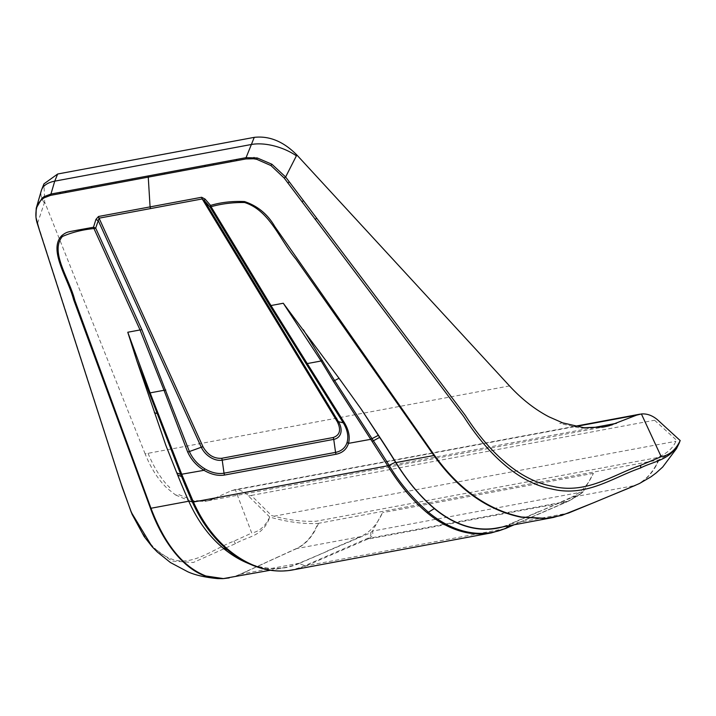 <?xml version="1.0" encoding="UTF-8"?>
<svg xmlns="http://www.w3.org/2000/svg" width="716" height="716" viewBox="0 0 716 716"><rect width="100%" height="100%" fill="white"/><g stroke="black" fill="none" stroke-linecap="round" stroke-linejoin="round"><path stroke-width="0.54" stroke-dasharray="3.58 2.69" d="M562.669 422.852L559.76 423.389L580.9 428.249L602.335 427.228M509.515 385.915L145.133 453.863C150.942 468.228 158.191 479.622 166.882 488.061L175.644 495.016L178.553 494.47L193.401 500.654L207.944 500.788L211.784 499.866L208.893 500.412L214.737 498.229L590.906 428.087M175.644 495.016L190.134 501.119L205.053 501.334L208.893 500.412M148.069 453.309C153.233 466.161 161.53 480.132 169.79 487.515L166.882 488.061M211.327 499.616L217.628 497.683M679.045 443.49L671.465 452.986L658.559 459.949L318.02 523.414L315.756 528.336C312.99 533.662 310.073 537.832 307.003 540.848C303.629 544.303 300.058 546.89 296.281 548.599L240.272 574.196L235.009 576.299L222.81 578.644M269.708 517.006L248.443 495.964C246.295 492.384 237.121 488.625 235.313 489.69L251.728 533.044C259.55 531.397 265.538 526.054 269.708 517.006L269.869 517.059C284.78 521.463 303.378 524.354 318.02 523.414M152.248 546.854L172.01 561.076L193.32 562.499L235.734 543.507C248.201 535.98 262.566 537.134 269.869 517.059M318.539 523.351L316.266 528.274A3.795 2.282 27 0 1 315.756 528.336M240.272 574.196A3.795 3.204 -116.1 0 0 240.871 574.143L298.876 563.322L370.611 532.758L372.463 531.102L382.532 512.656C377.216 524.479 369.832 532.489 360.363 536.705L296.746 548.563C300.425 546.935 304.014 544.348 307.504 540.804C310.816 537.322 313.733 533.143 316.266 528.274M658.559 459.949L656.196 464.89C653.52 469.786 650.405 474.001 646.834 477.527C643.066 481.125 639.075 483.792 634.859 485.52L571.243 497.387C580.578 493.199 587.97 485.18 593.403 473.339L583.182 491.811L581.338 493.467L510.293 524.157A147.219 94.754 -100.6 0 1 502.444 526.958M659.015 459.833L656.644 464.773C651.265 474.744 644.149 481.617 635.316 485.385A3.795 2.927 66.2 0 1 634.859 485.52L613.093 494.604A3.795 2.667 -112.3 0 0 613.487 494.496L595.193 502.068M145.133 453.863L44.652 201.984L43.98 183.833M44.652 201.984L37.554 223.24L119.966 479.622C130.742 516.54 147.335 549.127 168.681 557.818C190.725 568.45 211.614 549.521 233.98 541.144L251.728 533.044M235.313 489.69L231.286 490.72L214.737 498.229M245.669 571.708A3.795 3.025 -114.5 0 0 246.223 571.654L235.582 576.255L229.201 577.91M37.402 223.813A3.795 1.575 163.4 0 1 37.554 223.24C35.764 217.906 35.335 212.885 36.248 208.177M327.167 551.052L360.363 536.705M491.31 532.901A150.754 97.027 79.4 0 0 504.914 528.721L566.168 502.149A3.795 2.873 -113.5 0 0 566.642 502.005L581.893 493.163L569.417 500.609A3.795 2.604 64.4 0 1 568.907 500.967A3.795 2.604 64.4 0 1 568.406 501.128L566.168 502.149L367.514 539.193L306.26 565.765A3.795 2.873 66.5 0 1 304.953 565.649L298.948 563.573L326.747 551.508M538.101 512.092L571.243 497.387M538.513 511.645L510.222 523.915L568.227 513.103L613.093 494.604M561.55 515.475L568.227 513.103A3.795 2.488 -111.6 0 0 568.585 513.005M44.285 202.879A37.957 19.35 19.1 0 1 41.447 190.17M298.876 563.322A146.959 94.584 -100.6 0 1 285.612 567.394A146.959 94.584 -100.6 0 1 223.124 547.838C208.965 536.051 197.562 520.505 188.926 501.182A749.213 515.887 42.4 0 1 177.792 474.914L165.817 445.245M246.966 562.865A147.219 94.754 79.4 0 0 298.948 563.573M370.611 532.758C371.309 535.004 370.467 536.803 368.096 538.146L304.953 565.649A150.396 96.803 -100.6 0 1 251.853 564.933M583.119 491.901C577.015 496.269 572.111 499.338 568.406 501.128L369.501 538.208C372.463 536.561 373.43 534.226 372.401 531.191M513.569 524.891L569.417 500.609M496.958 527.987A146.959 94.584 79.4 0 0 510.222 523.915M368.096 538.146A3.795 3.07 60.7 0 0 369.501 538.208L367.514 539.193A3.795 2.873 -113.5 0 1 366.207 539.076M248.443 495.964L251.307 495.436L271.525 515.52L274.022 516.2C289.022 520.156 303.119 521.821 316.284 521.203L656.303 457.81C666.247 454.114 672.772 448.601 675.886 441.271L676.352 440.036L654.567 420.238L657.431 419.71M593.403 473.339L382.532 512.656M656.644 464.773A3.795 2.211 28.2 0 1 656.196 464.89M235.734 543.507A3.795 3.052 65.1 0 1 233.98 541.144M235.009 576.299A3.795 3.079 -108.3 0 0 235.582 576.255M259.765 565.21A3.795 3.052 -114.7 0 0 260.293 565.157L246.223 571.654M261.984 564.199A3.795 3.043 -114.6 0 0 262.504 564.145L260.293 565.157M277.396 557.155A3.795 3.061 -114.8 0 0 277.897 557.102L262.504 564.145M296.281 548.599A3.795 2.819 -113.1 0 0 296.746 548.563L277.897 557.102M51.776 268.303A3.795 1.763 162 0 1 51.892 267.632M45.681 249.508A3.795 1.745 162.2 0 1 45.779 248.729M39.094 229.156A3.795 1.781 161.8 0 1 39.21 228.449M583.182 491.811L372.463 531.102M251.307 495.436L654.567 420.238M231.286 490.72L575.709 426.503M508.512 525.83L510.293 524.157M514.151 524.783L566.642 502.005A3.795 2.873 -113.5 0 0 567.278 501.585M292.647 569.945A150.754 97.027 -100.6 0 0 306.26 565.765L504.914 528.721A3.795 2.873 -113.5 0 0 505.389 528.578M274.022 516.2L675.886 441.271M603.14 427.094L601.198 427.461M205.053 501.325L207.944 500.788M574.805 426.315L234.043 489.851M285.612 567.394L270.317 570.249M207.926 500.788L601.172 427.461"/><path stroke-width="1.07" d="M575.709 426.503L636.569 415.155L609.065 425.796L604.089 426.933L583.808 427.712L562.669 422.852L548.948 416.819C534.807 409.4 521.66 399.098 509.515 385.915L296.836 154.96L285.621 176.986A3.795 0.626 146 0 1 284.198 178.051L463.7 416.488C485.779 451.152 516.603 482.441 551.517 488.921C586.288 497.665 613.012 477.312 640.381 468.058C654.039 460.862 671.447 460.54 680.173 440.555L657.431 419.71C652.294 415.423 646.951 413.517 641.402 413.964L661.208 456.692C669.469 455.251 675.797 449.845 680.2 440.465M602.335 427.228L609.065 425.796M612.18 424.874L609.298 425.411L613.576 423.854L616.467 423.317M680.173 440.555L679.045 443.49M270.317 570.249L223.088 578.644A3.795 3.186 -93 0 1 222.81 578.644L217.736 578.609L205.259 575.995C183.726 568.629 162.962 542.88 150.432 508.244L73.533 299.431C68.181 278.515 47.891 249.938 61.737 235.645C67.161 231.366 68.387 232.029 76.907 230.257L93.474 227.258L95.944 219.391L98.504 216.492L150.074 206.888L148.257 177.138L50.612 195.352L44.141 197.84L42.065 199.352C39.013 201.903 37.107 205.224 36.364 209.305C35.442 214.388 35.809 219.311 37.474 224.054L120.646 482.459L131.216 512.191L152.239 546.845L157.243 551.938L170.408 562.525L187.753 571.753C195.101 575.109 205.098 577.4 217.736 578.609L223.088 578.644A3.795 3.186 -93 0 0 223.41 578.6L205.886 575.986C183.036 567.009 164.734 544.437 150.978 508.262L74.831 300.317C69.747 279.312 49.368 251.692 62.408 236.486C71.985 232.333 82.501 229.684 93.948 228.538A3.795 2.443 -100.7 0 1 93.474 227.258L95.684 228.118L93.948 228.538L140.059 329.951L164.009 390.283L150.118 392.878L127.77 332.242L140.059 329.951A3.795 1.45 155.5 0 0 141.795 329.53L95.684 228.118L99.068 218.174L150.637 208.562A3.795 2.443 -100.6 0 1 150.074 206.888L201.644 197.267L205.044 199.048L210.576 205.42A3.795 2.443 79.5 0 0 211.05 206.7L209.94 206.817L210.576 205.42C220.895 202.324 232.217 201.035 244.541 201.563C257.599 205.922 267.677 214.236 274.783 226.516L434.451 455.286C458.974 489.404 488.017 509.98 521.57 517.015L546.102 518.357L562.033 515.323L592.553 503.16A3.795 2.676 -112.4 0 0 592.553 503.16L595.193 502.068A3.795 2.694 -112.5 0 0 595.22 502.059L575.306 510.248A3.795 2.712 -112.6 0 0 575.351 510.231M635.316 485.385L595.22 502.059M661.208 456.692L640.552 465.337C613.021 474.681 586.431 494.667 552.358 486.271C517.874 480.033 487.542 450.006 465.203 415.244L285.621 176.986L271.91 164.241L257.25 157.959L246.062 157.663L148.498 175.876A3.795 2.443 -100.6 0 0 148.257 177.138L245.928 158.934L253.616 158.773L256.758 159.319L270.943 165.557L284.198 178.051M57.665 174.015L54.738 181.157A37.957 19.35 19.1 0 0 41.447 190.17L43.98 183.833L57.665 174.015L254.261 137.356C269.35 135.655 283.545 141.526 296.836 154.96M98.504 216.492A3.795 2.443 79.4 0 0 99.068 218.174L203.031 446.829C207.64 454.884 213.842 458.714 221.629 458.312A3.795 2.443 -100.6 0 1 222.22 460.164A17.086 11.76 42.4 0 1 201.294 447.24A3.795 1.45 155.5 0 1 203.031 446.829M95.944 219.391A3.795 1.557 21.6 0 0 98.226 220.555L201.294 447.24L189.4 451.545L141.795 329.53M229.201 577.91L223.41 578.6M50.612 195.352A3.795 2.613 -95.1 0 1 50.943 194.045L44.195 196.569L42.083 198.081L36.248 208.177A3.795 2.497 -168.3 0 0 36.239 208.222L35.961 217.395L39.12 229.254A3.795 1.781 161.8 0 1 39.094 229.156M115.759 183.198A3.795 2.443 -100.6 0 1 116.001 181.936L50.943 194.045L54.738 181.157L251.334 144.498A37.957 19.242 19.3 0 1 296.442 155.855M150.637 208.562L202.207 198.941A3.795 2.443 -100.5 0 1 201.644 197.267M221.629 458.312L333.155 437.521C339.93 435.203 341.326 429.958 337.334 421.787L202.207 198.941L204.472 200.74A3.795 1.548 -42.8 0 1 205.044 199.048M337.334 421.787A3.795 1.074 148.8 0 1 338.444 421.67L204.472 200.74L209.94 206.817L269.869 305.651A3.795 1.074 -31.2 0 0 270.988 305.535L283.276 303.244L321.126 360.989L307.236 363.576L270.988 305.535L211.05 206.7C221.548 203.756 232.727 202.359 244.586 202.512C269.95 210.567 279.849 240.129 295.932 259.094L433.914 455.501C458.464 489.672 487.524 510.24 521.105 517.212L545.637 518.518L561.55 515.475A3.795 2.694 -107 0 0 561.774 515.422A3.795 2.694 -107 0 0 562.033 515.323M254.261 137.356L246.062 157.663A3.795 2.255 74.5 0 0 245.928 158.934M636.569 415.155L641.402 413.964M590.906 428.087L613.576 423.854M136.819 360.721L180.727 474.404L176.807 472.918L165.817 445.245L136.819 360.721L127.77 332.242M222.98 547.991A147.219 94.754 79.4 0 0 246.966 562.865L251.853 564.933A150.396 96.803 -100.6 0 1 227.348 549.736L222.98 547.991C208.839 536.132 197.356 520.389 188.55 500.752A749.213 515.887 42.4 0 1 177.666 475.048L181.587 476.534L180.727 474.404L203.997 470.314C196.488 465.668 191.038 459.547 187.646 451.93L164.009 390.283A3.795 1.513 -18.9 0 0 165.817 390.014M283.276 303.244L339.044 378.29L360.998 408.845L379.775 437.243A749.213 515.887 42.4 0 1 395.966 462.581C407.547 481.349 420.382 496.635 434.469 508.432A146.959 94.584 79.4 0 0 496.958 527.987L553.352 517.471M502.444 526.958A147.219 94.754 -100.6 0 1 434.335 508.584L434.469 508.432M176.807 472.918L177.666 475.048M379.775 437.243L379.65 437.387A749.213 515.887 42.4 0 1 395.5 462.169C407.323 481.242 420.265 496.716 434.335 508.584L428.419 512.244A150.396 96.803 79.4 0 0 506.024 528.157L508.512 525.83M303.315 329.682L334.632 380.599L373.385 440.77L379.65 437.387L360.998 408.845M333.155 437.521A3.795 2.443 -100.6 0 1 333.745 439.373L222.22 460.164L224.027 473.178A28.47 19.601 42.4 0 1 204.695 468.756C197.67 464.416 192.568 458.679 189.4 451.545A3.795 1.468 156.9 0 1 187.646 451.93M344.387 422.7A3.795 1.002 148.4 0 1 343.295 422.852C347.439 429.806 348.719 436.25 347.144 442.193A28.47 19.601 42.4 0 1 335.553 452.378L224.027 473.178A3.795 2.443 -100.6 0 0 224.618 475.03L336.135 454.23A3.795 2.443 -100.6 0 1 335.553 452.378L333.745 439.373A17.086 11.76 42.4 0 0 338.444 421.67L343.295 422.852L306.197 363.844A3.795 0.752 -32.7 0 0 307.236 363.576L344.387 422.7C348.808 430.119 350.178 437.011 348.504 443.365L370.754 439.32L378.299 435.346M149.035 392.789A3.795 1.387 158.5 0 0 150.118 392.878L181.81 474.448A3.795 1.575 158 0 1 180.692 474.314M188.55 500.752L192.344 501.943A742.385 511.179 42.4 0 1 181.587 476.534A3.795 1.575 -22 0 0 182.705 476.668L193.436 502.032L387.741 465.794L370.754 439.32M193.463 502.086L192.371 502.005C201.25 521.785 212.912 537.689 227.348 549.736L228.476 549.816C214.048 537.77 202.377 521.866 193.463 502.086L193.436 502.032A3.795 1.477 -23.9 0 1 192.344 501.943M395.5 462.169L389.092 465.328C399.403 482.665 412.514 498.3 428.419 512.244L427.13 512.772C412.64 500.609 399.519 484.974 387.777 465.856L387.741 465.794A3.795 1.047 148.2 0 0 389.056 465.266L389.092 465.328A3.795 1.047 148.3 0 1 387.777 465.856M322.424 360.461A3.795 0.895 -30.4 0 1 321.126 360.989L333.352 381.172L370.691 439.23A3.795 0.94 146.5 0 0 371.98 438.64M148.498 175.876L132.245 178.902A3.795 2.443 79.4 0 0 132.012 180.164M61.737 235.645A3.795 2.748 48.6 0 0 62.408 236.486M148.516 503.053A3.795 1.692 -19.4 0 0 149.08 503.097M150.432 508.244A3.795 1.566 -22 0 0 150.978 508.262L188.747 501.218M205.259 575.995A3.795 3.15 -70.1 0 0 205.886 575.986M207.345 576.693A3.795 3.159 -72.8 0 0 207.962 576.675M45.717 249.598A3.795 1.745 162.2 0 1 45.681 249.508L122.418 487.927L132.084 514.33L144.193 536.597L152.239 546.845M39.156 229.353A3.795 1.781 161.8 0 1 39.12 229.254L45.681 249.508M36.364 209.305A3.795 2.497 -168.3 0 1 36.239 208.222L41.447 190.17M42.065 199.352A3.795 2.766 -129.8 0 1 42.083 198.081M44.141 197.84A3.795 2.694 -121.7 0 1 44.195 196.569M60.117 193.571A3.795 2.408 -101.6 0 1 60.332 192.309M65.702 192.532A3.795 2.461 -100.1 0 1 65.944 191.261M83.271 189.257A3.795 2.434 -100.7 0 1 83.504 187.995M91.585 187.699A3.795 2.443 -100.5 0 1 91.818 186.437M132.245 178.902L116.001 181.936M164.743 172.842A3.795 2.443 79.4 0 0 164.51 174.104M180.754 171.079A3.795 2.443 -100.5 0 1 180.996 169.817M244.586 202.512A3.795 1.745 -77.1 0 1 244.541 201.563M430.495 450.632A3.795 0.805 -35.7 0 0 431.014 450.382M395.966 462.581L433.914 455.501A3.795 0.949 -33.4 0 0 434.451 455.286M521.105 517.212A3.795 2.336 -79.5 0 0 521.57 517.015M524.13 517.722A3.795 2.372 -81.3 0 0 524.595 517.534M545.637 518.518A3.795 2.56 -95 0 0 546.102 518.357M553.361 517.471L568.585 513.005A3.795 2.488 -111.6 0 0 568.665 512.969M630.545 487.444L613.496 494.488A3.795 2.667 -112.3 0 0 613.496 494.488A3.795 2.667 -112.3 0 0 613.505 494.488M640.552 465.337A3.795 2.685 67.4 0 1 640.381 468.058M316.535 218.282A3.795 0.725 142.9 0 1 315.192 219.418M303.307 200.713A3.795 0.716 143.3 0 1 301.991 201.814M289.175 181.846A3.795 0.743 142.7 0 1 287.841 182.983M271.91 164.241A3.795 0.635 124.4 0 0 270.943 165.557M257.25 157.959A3.795 1.763 101.7 0 0 256.758 159.319M254.028 157.439A3.795 2.005 96.8 0 0 253.616 158.773M236.656 159.435A3.795 2.479 80.5 0 0 236.405 160.697M231.044 160.482A3.795 2.425 78.9 0 0 230.82 161.744M213.493 163.758A3.795 2.452 79.6 0 0 213.252 165.02M205.17 165.306A3.795 2.443 79.4 0 0 204.937 166.568M514.151 524.783L505.389 528.578A3.795 2.873 -113.5 0 0 506.024 528.157L513.569 524.891M158.173 413.83L154.361 412.729M339.044 378.29L333.352 381.172M269.869 305.651L306.197 363.844M427.13 512.772A150.754 97.027 79.4 0 0 491.31 532.901L292.647 569.945A150.754 97.027 -100.6 0 1 228.476 549.816M372.105 441.36A3.795 0.94 146.5 0 0 373.385 440.77A742.385 511.179 42.4 0 1 389.056 465.266M224.618 475.03C218.103 476.104 211.229 474.538 203.997 470.314A3.795 0.779 -59 0 1 204.695 468.756M336.135 454.23C342.525 452.906 346.642 449.281 348.504 443.365A3.795 2.604 -163.8 0 1 347.144 442.193M181.846 474.538L182.705 476.668M604.089 426.924L603.14 427.094M679.207 443.141L676.504 448.601L662.694 467.047L656.125 472.963L650.96 476.829L639.486 483.506L626.384 489.198M568.585 513.005L575.306 510.248M639.862 414.179L574.805 426.315M292.647 569.945C279.213 572.397 265.609 570.724 251.853 564.933M505.389 528.578L491.31 532.901"/></g></svg>
